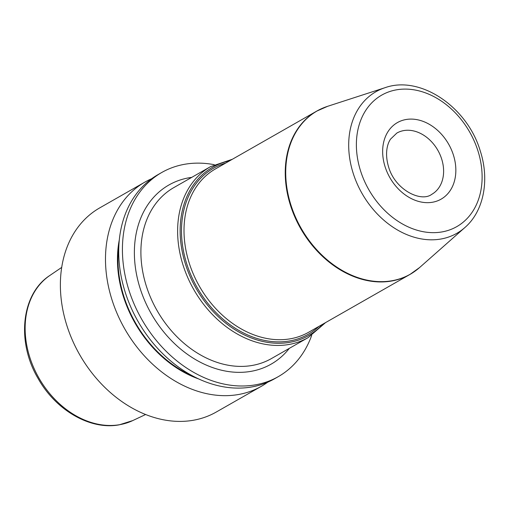 <?xml version="1.0" encoding="UTF-8"?>
<svg xmlns="http://www.w3.org/2000/svg" width="510" height="510" viewBox="0 0 510 510"><rect width="100%" height="100%" fill="white"/><g stroke="black" fill="none" stroke-linecap="round" stroke-linejoin="round"><path stroke-width="0.76" d="M151.661 178.73A117.536 90.168 60.3 0 0 144.834 182.14L99.724 207.889A117.536 90.168 -119.7 0 0 72.522 340.489A117.536 90.168 -119.7 0 0 193.182 420.285A117.536 90.168 60.3 0 0 216.227 412.054L261.343 386.312A117.536 90.168 60.3 0 0 267.75 382.168M144.834 182.14A117.536 90.168 60.3 0 0 117.632 314.74A117.536 90.168 60.3 0 0 238.297 394.542A117.536 90.168 60.3 0 0 261.343 386.312M214.245 164.692A117.536 90.168 60.3 0 0 184.811 164.252A117.536 90.168 60.3 0 0 161.766 172.482L158.068 174.592A117.536 90.168 60.3 0 0 130.866 307.192A117.536 90.168 60.3 0 0 251.526 386.988A117.536 90.168 60.3 0 0 274.578 378.758L278.275 376.648A117.536 90.168 60.3 0 0 311.68 335.427M161.766 172.482A117.536 90.168 60.3 0 0 134.564 305.082A117.536 90.168 60.3 0 0 255.223 384.878A117.536 90.168 60.3 0 0 278.275 376.648M198.658 378.93A107.145 82.199 -119.7 0 1 119.302 239.866M145.63 414.509L132.727 420.591A83.716 64.222 60.3 0 1 119.729 424.677A83.716 64.222 -119.7 0 1 34.82 370.12A83.716 64.222 -119.7 0 1 49.897 275.432L61.691 267.418M191.741 177.365A103.135 79.126 60.3 0 0 140.135 288.418A103.135 79.126 -119.7 0 0 208.953 366.206A103.135 79.126 -119.7 0 0 289.317 348.356M210.579 166.617L173.853 187.578A98.436 75.518 60.3 0 0 146.395 286.288A98.436 75.518 -119.7 0 0 271.428 358.568L308.148 337.607A98.436 75.518 -119.7 0 1 183.122 265.334A98.436 75.518 60.3 0 1 210.579 166.617L232.324 159.279M229.564 160.86A96.887 74.332 60.3 0 0 185.551 264.422A96.887 74.332 -119.7 0 0 322.766 324.194M318.871 326.419A95.574 73.325 -119.7 0 1 186.832 264.097A95.574 73.325 60.3 0 1 225.669 163.079M322.001 108.471A94.031 72.133 60.3 0 0 316.723 111.123L215.488 168.893A94.031 72.133 60.3 0 0 189.261 263.185A94.031 72.133 -119.7 0 0 308.697 332.227L409.932 274.456A94.031 72.133 60.3 0 0 414.898 271.263M290.496 205.415A94.031 72.133 60.3 0 0 409.932 274.456L419.609 267.527A93.98 72.095 -119.7 0 1 290.968 205.167A93.98 72.095 60.3 0 1 327.618 106.316L316.723 111.123A94.031 72.133 60.3 0 0 290.496 205.415M327.618 106.316L385.05 87.688A81.536 62.551 60.3 0 0 353.245 173.451A81.536 62.551 -119.7 0 0 464.865 227.556L419.609 267.527M360.608 171.048A75.709 58.083 60.3 0 0 441.928 231.935A75.709 58.083 60.3 0 0 477.889 150.711A75.709 58.083 60.3 0 0 396.57 89.817A75.709 58.083 60.3 0 0 360.608 171.048M453.384 154.957A44.077 33.813 60.3 0 0 406.043 119.512A44.077 33.813 60.3 0 0 385.107 166.795A44.077 33.813 60.3 0 0 432.448 202.247A44.077 33.813 60.3 0 0 453.384 154.957M396.863 133.053A35.26 27.049 -119.7 0 1 441.647 158.948A35.26 27.049 60.3 0 1 431.811 194.304C420.935 202.648 394.995 189.714 388.594 166.917C384.527 153.44 387.377 143.565 390.603 139.064L396.863 133.053M193.08 376.163A106.52 81.715 -119.7 0 1 118.843 246.075M49.897 275.432C21.267 293.824 16.307 341.859 38.059 378.42C55.686 410.161 90.34 430.351 119.257 424.824L132.727 420.591M308.148 337.607L325.533 322.62M464.865 227.556C483.882 211.159 489.772 179.845 480.21 150.794C467.326 107.043 420.406 74.995 385.05 87.688"/></g></svg>
